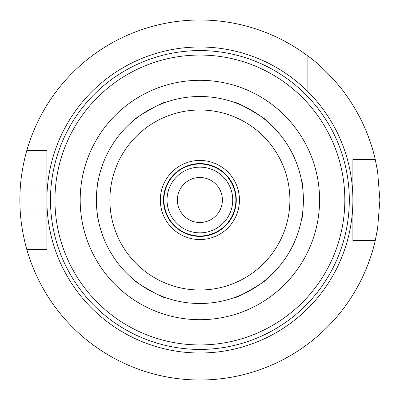 <?xml version="1.0" encoding="UTF-8"?>
<svg xmlns="http://www.w3.org/2000/svg" width="400" height="400" viewBox="0 0 400 400"><rect width="100%" height="100%" fill="white"/><g stroke="black" fill="none" stroke-linecap="round" stroke-linejoin="round"><path stroke-width="0.6" d="M235.26 297.27C235.16 299.305 268.255 280.2 266.435 279.27C268.255 280.2 235.16 299.305 235.26 297.27A103.5 103.5 0 0 1 199.885 303.5A103.5 103.5 0 0 0 235.26 297.27A103.5 103.5 0 0 1 199.885 303.5A103.5 103.5 0 0 0 289.52 148.25A103.5 103.5 0 0 0 110.255 148.25A103.5 103.5 0 0 0 199.885 303.5A103.5 103.5 0 0 0 289.52 148.25A103.5 103.5 0 0 0 110.255 148.25A103.5 103.5 0 0 0 199.885 303.5A103.5 103.5 0 0 1 164.515 297.27C164.615 299.305 131.52 280.2 133.34 279.27C131.52 280.2 164.615 299.305 164.515 297.27A103.5 103.5 0 0 0 199.885 303.5A103.5 103.5 0 0 1 164.515 297.27M97.965 182C96.25 180.895 96.25 219.105 97.965 218C96.25 219.105 96.25 180.895 97.965 182A103.5 103.5 0 0 1 133.34 120.73C131.52 119.8 164.615 100.695 164.515 102.73C164.615 100.695 131.52 119.8 133.34 120.73A103.5 103.5 0 0 0 97.965 182A103.5 103.5 0 0 1 133.34 120.73M266.435 120.73C268.255 119.8 235.16 100.695 235.26 102.73C235.16 100.695 268.255 119.8 266.435 120.73A103.5 103.5 0 0 1 301.81 182C303.525 180.895 303.525 219.105 301.81 218C303.525 219.105 303.525 180.895 301.81 182A103.5 103.5 0 0 0 266.435 120.73A103.5 103.5 0 0 1 301.81 182M199.885 353A153 153 0 0 0 332.39 123.5A153 153 0 0 0 67.385 123.5A153 153 0 0 0 199.885 353A153 153 0 0 1 141.215 58.695A153 153 0 0 1 307.89 91.625L307.89 56A180 180 0 0 0 26.825 150.5L46.885 150.5L46.885 249.5L26.825 249.5A180 180 0 0 0 375.27 240.5L352.89 240.5L352.89 200A153 153 0 0 1 199.885 353M308.26 92A153 153 0 0 1 352.89 200L352.89 159.5L375.27 159.5A180 180 0 0 0 343.89 92L308.26 92M236.565 296.785A103.5 103.5 0 0 0 251.635 289.635A103.5 103.5 0 0 1 236.565 296.785A103.5 103.5 0 0 0 265.365 280.155A103.5 103.5 0 0 1 262.27 282.59A103.5 103.5 0 0 0 265.365 280.155M251.64 289.635A103.5 103.5 0 0 0 262.265 282.59A103.5 103.5 0 0 1 251.64 289.635M266.435 279.27A103.5 103.5 0 0 0 301.81 218A103.5 103.5 0 0 1 266.435 279.27A103.5 103.5 0 0 0 301.81 218M302.045 216.625A103.5 103.5 0 0 0 302.045 183.375A103.5 103.5 0 0 1 302.045 216.625A103.5 103.5 0 0 0 302.045 183.375M265.365 119.845A103.5 103.5 0 0 0 251.64 110.365A103.5 103.5 0 0 1 265.365 119.845A103.5 103.5 0 0 0 236.565 103.215A103.5 103.5 0 0 1 240.22 104.68A103.5 103.5 0 0 0 236.565 103.215M251.635 110.365A103.5 103.5 0 0 0 240.22 104.685A103.5 103.5 0 0 1 251.635 110.365M235.26 102.73A103.5 103.5 0 0 0 164.515 102.73A103.5 103.5 0 0 1 235.26 102.73A103.5 103.5 0 0 0 164.515 102.73M163.21 103.215A103.5 103.5 0 0 0 148.14 110.365A103.5 103.5 0 0 1 163.21 103.215A103.5 103.5 0 0 0 134.41 119.845A103.5 103.5 0 0 1 137.505 117.41A103.5 103.5 0 0 0 134.41 119.845M148.135 110.365A103.5 103.5 0 0 0 137.51 117.41A103.5 103.5 0 0 1 148.135 110.365M97.73 183.375A103.5 103.5 0 0 0 97.73 216.625A103.5 103.5 0 0 1 97.73 183.375A103.5 103.5 0 0 0 97.73 216.625M97.965 218A103.5 103.5 0 0 0 133.34 279.27A103.5 103.5 0 0 1 97.965 218A103.5 103.5 0 0 0 133.34 279.27M134.41 280.155A103.5 103.5 0 0 0 148.135 289.635A103.5 103.5 0 0 1 134.41 280.155A103.5 103.5 0 0 0 163.21 296.785A103.5 103.5 0 0 1 159.555 295.315A103.5 103.5 0 0 0 163.21 296.785M148.14 289.635A103.5 103.5 0 0 0 159.555 295.315A103.5 103.5 0 0 1 148.14 289.635M199.885 239.555A39.555 39.555 0 0 0 234.145 180.22A39.555 39.555 0 0 0 165.63 180.22A39.555 39.555 0 0 0 199.885 239.555M199.885 236.4A36.4 36.4 0 0 0 231.41 181.8A36.4 36.4 0 0 0 168.365 181.8A36.4 36.4 0 0 0 199.885 236.4M199.885 236A36 36 0 0 0 231.065 182A36 36 0 0 0 168.71 182A36 36 0 0 0 199.885 236M199.885 232.85A32.85 32.85 0 0 0 228.335 183.575A32.85 32.85 0 0 0 171.44 183.575A32.85 32.85 0 0 0 199.885 232.85M199.885 222.5A22.5 22.5 0 0 0 219.375 188.75A22.5 22.5 0 0 0 180.4 188.75A22.5 22.5 0 0 0 199.885 222.5M307.89 56C325.73 68.47 344.29 91.94 343.89 92M43.445 150.5L46.885 150.5L46.885 191L20.11 191C21.045 169.305 26.945 150.035 26.825 150.5M352.89 166.615L352.89 159.5L358.9 159.5M26.825 249.5C26.945 249.965 21.045 230.695 20.11 209L46.885 209L46.885 249.5L43.445 249.5M20.11 209A180 180 0 0 1 20.11 191M375.27 159.5L377.595 171.36L379.89 200L377.595 228.64L375.27 240.5M358.9 240.5L352.89 240.5L352.89 233.385M199.885 349.42A149.425 149.425 0 0 0 329.29 125.29A149.425 149.425 0 0 0 70.485 125.29A149.425 149.425 0 0 0 199.885 349.42M199.885 344.94A144.94 144.94 0 0 0 325.41 127.53A144.94 144.94 0 0 0 74.365 127.53A144.94 144.94 0 0 0 199.885 344.94M199.885 319.7A119.7 119.7 0 0 0 303.55 140.15A119.7 119.7 0 0 0 96.225 140.15A119.7 119.7 0 0 0 199.885 319.7M199.885 290A90 90 0 0 0 277.83 155A90 90 0 0 0 121.945 155A90 90 0 0 0 199.885 290"/></g></svg>

